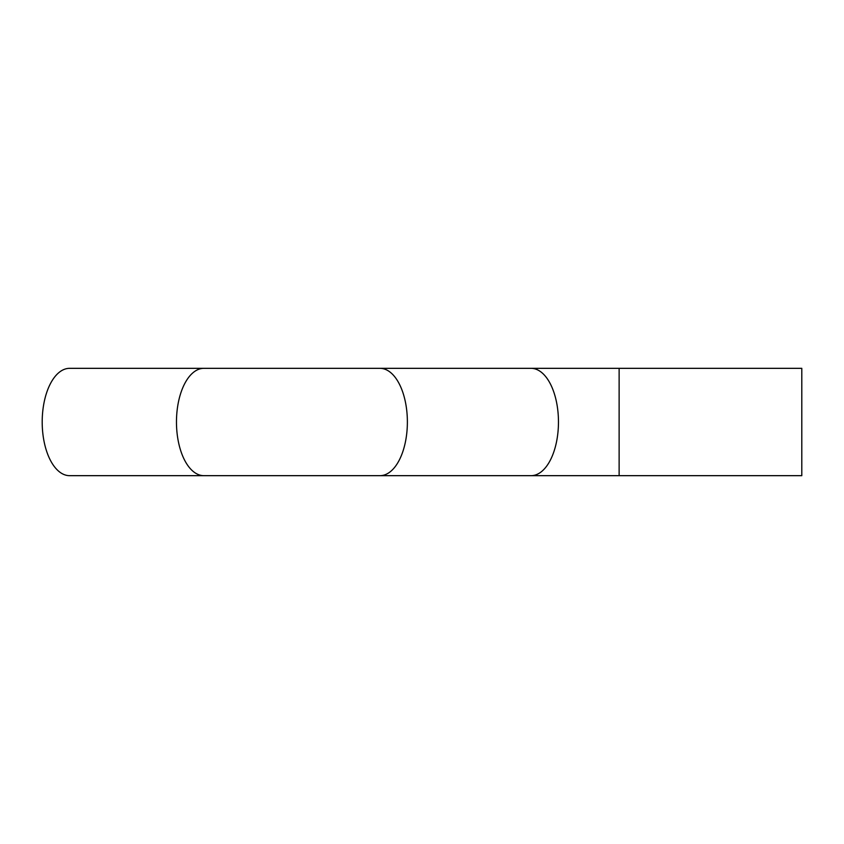 <?xml version="1.0" encoding="UTF-8"?>
<svg xmlns="http://www.w3.org/2000/svg" width="844" height="844" viewBox="0 0 844 844"><rect width="100%" height="100%" fill="white"/><g stroke="black" fill="none" stroke-linecap="round" stroke-linejoin="round"><path stroke-width="1.27" d="M203.868 368.332L69.598 368.332A53.668 27.398 90 0 0 42.2 422A53.668 27.398 90 0 0 69.598 475.668L379.979 475.668A53.668 27.398 90 0 0 407.378 422A53.668 27.398 90 0 0 379.979 368.332L203.868 368.332A53.668 27.398 90 0 0 176.47 422A53.668 27.398 90 0 0 203.868 475.668M619.127 475.668L801.8 475.668L801.8 368.332L619.127 368.332L619.127 475.668L379.979 475.668M379.979 368.332L531.066 368.332A53.668 27.398 90 0 1 558.464 422A53.668 27.398 90 0 1 531.066 475.668M531.066 368.332L619.127 368.332"/></g></svg>
